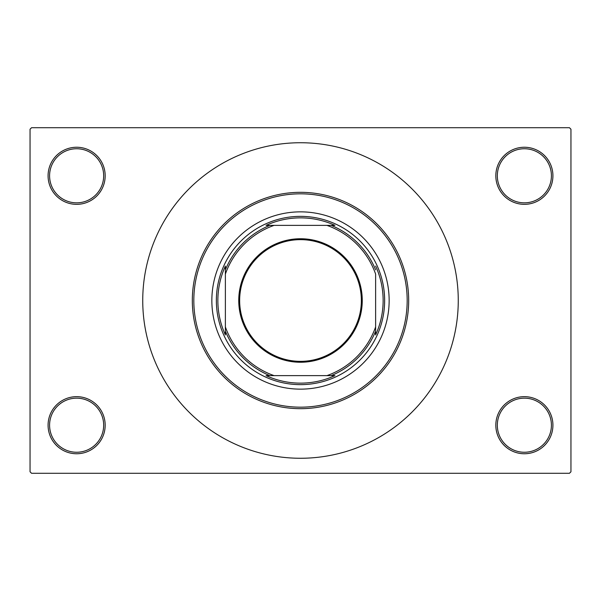 <?xml version="1.0" encoding="UTF-8"?>
<svg xmlns="http://www.w3.org/2000/svg" width="601" height="601" viewBox="0 0 601 601"><rect width="100%" height="100%" fill="white"/><g stroke="black" fill="none" stroke-linecap="round" stroke-linejoin="round"><path stroke-width="0.9" d="M495.825 425.207A28.547 28.547 0 0 1 524.372 396.66A28.547 28.547 0 0 1 552.92 425.207A28.547 28.547 0 0 1 524.372 453.755A28.547 28.547 0 0 1 495.825 425.207M551.418 425.207A27.045 27.045 0 0 0 524.372 398.162A27.045 27.045 0 0 0 497.327 425.207A27.045 27.045 0 0 0 524.372 452.252A27.045 27.045 0 0 0 551.418 425.207M48.08 425.207A28.547 28.547 0 0 1 76.627 396.66A28.547 28.547 0 0 1 105.175 425.207A28.547 28.547 0 0 1 76.627 453.755A28.547 28.547 0 0 1 48.08 425.207M103.672 425.207A27.045 27.045 0 0 0 76.627 398.162A27.045 27.045 0 0 0 49.582 425.207A27.045 27.045 0 0 0 76.627 452.252A27.045 27.045 0 0 0 103.672 425.207M48.08 175.792A28.547 28.547 0 0 1 76.627 147.245A28.547 28.547 0 0 1 105.175 175.792A28.547 28.547 0 0 1 76.627 204.34A28.547 28.547 0 0 1 48.08 175.792M103.672 175.792A27.045 27.045 0 0 0 76.627 148.748A27.045 27.045 0 0 0 49.582 175.792A27.045 27.045 0 0 0 76.627 202.838A27.045 27.045 0 0 0 103.672 175.792M495.825 175.792A28.547 28.547 0 0 1 524.372 147.245A28.547 28.547 0 0 1 552.92 175.792A28.547 28.547 0 0 1 524.372 204.34A28.547 28.547 0 0 1 495.825 175.792M551.418 175.792A27.045 27.045 0 0 0 524.372 148.748A27.045 27.045 0 0 0 497.327 175.792A27.045 27.045 0 0 0 524.372 202.838A27.045 27.045 0 0 0 551.418 175.792M142.737 300.5A157.762 157.762 0 0 0 300.5 458.262A157.762 157.762 0 0 0 458.262 300.5A157.762 157.762 0 0 0 300.5 142.737A157.762 157.762 0 0 0 142.737 300.5M569.447 473.287L31.552 473.287L30.05 471.785L30.05 129.215L31.552 127.712L569.447 127.712L570.95 129.215L570.95 471.785L569.447 473.287M300.5 238.747A61.753 61.753 0 0 1 362.253 300.5A61.753 61.753 0 0 1 300.5 362.253A61.753 61.753 0 0 1 238.747 300.5A61.753 61.753 0 0 1 300.5 238.747M300.5 361.351A60.851 60.851 0 0 0 361.351 300.5A60.851 60.851 0 0 0 300.5 239.649A60.851 60.851 0 0 0 239.649 300.5A60.851 60.851 0 0 0 300.5 361.351M334.93 225.375L326.914 225.375L334.93 225.375A82.638 82.638 0 0 0 266.07 225.375L274.086 225.375L266.07 225.375M300.5 384.64A84.14 84.14 0 0 1 216.36 300.5A84.14 84.14 0 0 1 300.5 216.36A84.14 84.14 0 0 1 384.64 300.5A84.14 84.14 0 0 1 300.5 384.64M266.07 375.625L274.086 375.625L266.07 375.625A82.638 82.638 0 0 0 334.93 375.625L326.914 375.625L334.93 375.625M225.375 334.93L225.375 326.914L225.375 334.93A82.638 82.638 0 0 1 225.375 266.07L225.375 326.914A79.632 79.632 0 0 0 274.086 375.625L326.914 375.625A79.632 79.632 0 0 0 375.625 326.914L375.625 274.086A79.632 79.632 0 0 0 326.914 225.375L274.086 225.375A79.632 79.632 0 0 0 225.375 274.086L225.375 266.07M375.625 334.93L375.625 326.914L375.625 334.93A82.638 82.638 0 0 0 375.625 266.07M269.857 375.625A81.135 81.135 0 0 1 225.375 331.143M331.143 225.375A81.135 81.135 0 0 1 375.625 269.857M375.625 331.143A81.135 81.135 0 0 1 331.143 375.625M225.375 269.857A81.135 81.135 0 0 1 269.857 225.375M389.147 300.5A88.647 88.647 0 0 0 300.5 211.852A88.647 88.647 0 0 0 211.852 300.5A88.647 88.647 0 0 0 300.5 389.147A88.647 88.647 0 0 0 389.147 300.5M193.822 300.5A106.677 106.677 0 0 0 300.5 407.178A106.677 106.677 0 0 0 407.178 300.5A106.677 106.677 0 0 0 300.5 193.822A106.677 106.677 0 0 0 193.822 300.5M408.68 300.5A108.18 108.18 0 0 1 300.5 408.68A108.18 108.18 0 0 1 192.32 300.5A108.18 108.18 0 0 1 300.5 192.32A108.18 108.18 0 0 1 408.68 300.5"/></g></svg>
